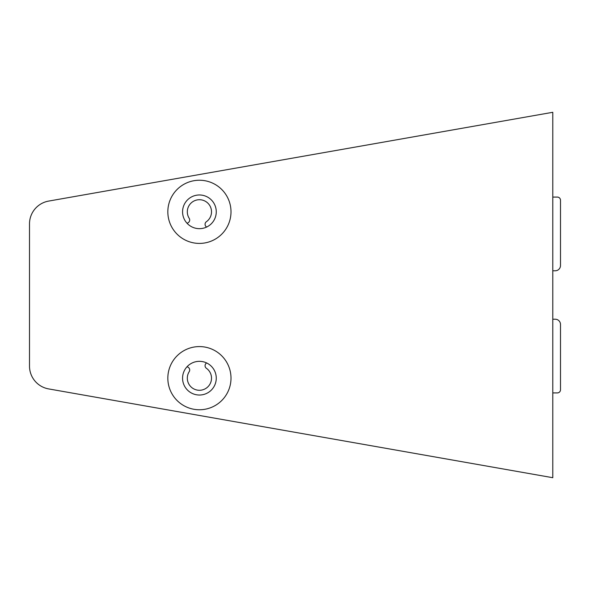 <?xml version="1.0" encoding="UTF-8"?>
<svg xmlns="http://www.w3.org/2000/svg" width="590" height="590" viewBox="0 0 590 590"><rect width="100%" height="100%" fill="white"/><g stroke="black" fill="none" stroke-linecap="round" stroke-linejoin="round"><path stroke-width="0.89" d="M206.662 227.032A3.157 3.157 0 0 1 206.404 221.707A12.11 12.11 0 0 0 199.42 199.715A12.11 12.11 0 0 0 189.198 218.315A3.157 3.157 0 0 1 188.114 222.747L187.111 223.322M187.111 366.678L188.114 367.253A3.157 3.157 0 0 1 189.198 371.685A12.11 12.11 0 0 0 199.42 390.285A12.11 12.11 0 0 0 206.404 368.293A3.157 3.157 0 0 1 206.662 362.968M182.568 211.825A16.845 16.845 0 0 0 199.42 228.669A16.845 16.845 0 0 0 216.265 211.825A16.845 16.845 0 0 0 199.42 194.973A16.845 16.845 0 0 0 182.568 211.825M231 211.825A31.587 31.587 0 0 1 199.42 243.412A31.587 31.587 0 0 1 167.833 211.825A31.587 31.587 0 0 1 199.42 180.238A31.587 31.587 0 0 1 231 211.825M182.568 378.175A16.845 16.845 0 0 0 199.42 395.027A16.845 16.845 0 0 0 216.265 378.175A16.845 16.845 0 0 0 199.42 361.331A16.845 16.845 0 0 0 182.568 378.175M231 378.175A31.587 31.587 0 0 1 199.42 409.762A31.587 31.587 0 0 1 167.833 378.175A31.587 31.587 0 0 1 199.42 346.588A31.587 31.587 0 0 1 231 378.175M29.5 366.102A23.165 23.165 0 0 0 48.645 388.913L552.786 477.708L552.786 112.292L48.645 201.087A23.165 23.165 0 0 0 29.5 223.898L29.5 366.102L29.5 223.898M552.786 477.708L48.645 388.913M552.786 319.219L555.234 319.219A5.266 5.266 0 0 1 560.5 324.478L560.5 389.761A3.157 3.157 0 0 1 557.344 392.918L552.786 392.918M552.786 197.082L557.344 197.082A3.157 3.157 0 0 1 560.5 200.239L560.5 265.522A5.266 5.266 0 0 1 555.234 270.781L552.786 270.781"/></g></svg>
